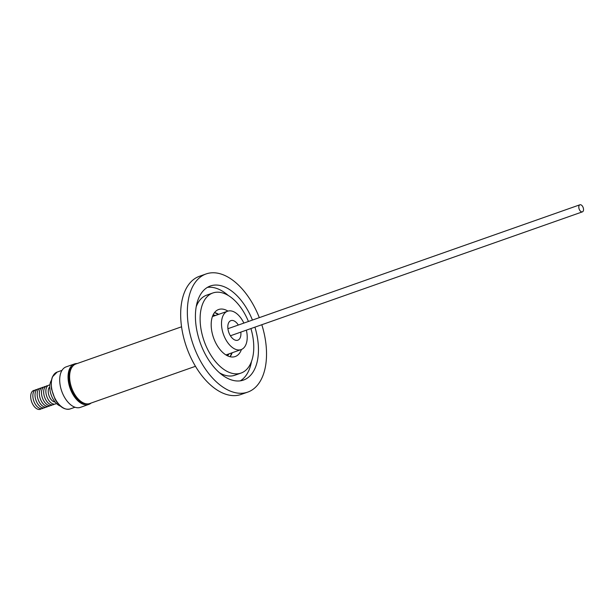 <?xml version="1.0" encoding="UTF-8"?>
<svg xmlns="http://www.w3.org/2000/svg" width="614" height="614" viewBox="0 0 614 614"><rect width="100%" height="100%" fill="white"/><g stroke="black" fill="none" stroke-linecap="round" stroke-linejoin="round"><path stroke-width="0.92" d="M195.467 366.305L89.805 403.505A20.945 11.942 -109.4 0 1 71.001 385.891A20.945 11.942 -109.4 0 1 75.898 363.987L181.56 326.794M72.736 366.205A20.346 11.597 70.6 0 0 70.103 386.26A20.346 11.597 70.6 0 0 85.952 403.759M80.419 407.358A21.467 12.234 -109.4 0 1 80.396 407.366A21.467 12.234 -109.4 0 1 61.73 391.21A21.467 12.234 -109.4 0 1 66.112 366.88A21.467 12.234 -109.4 0 1 66.135 366.873A21.467 12.234 -109.4 0 1 66.166 366.865M91.095 403.053A21.467 12.234 -109.4 0 1 88.769 404.419A21.467 12.234 -109.4 0 1 88.738 404.426A21.467 12.234 -109.4 0 1 70.08 388.271A21.467 12.234 -109.4 0 1 74.463 363.941A21.467 12.234 -109.4 0 1 74.486 363.933A21.467 12.234 -109.4 0 1 77.18 363.534M60.372 406.061A14.959 8.527 -109.4 0 1 54.846 401.702A14.959 8.527 -109.4 0 1 51.346 380.427M51.008 399.407A8.22 4.689 -109.4 0 1 49.772 386.897A8.228 4.689 -109.4 0 0 51.008 399.407A8.228 4.689 -109.4 0 0 55.099 402.016A8.22 4.689 -109.4 0 1 51.008 399.407M56.404 403.444A9.977 5.687 -109.4 0 1 49.22 400.98A9.977 5.687 -109.4 0 1 45.85 390.696A9.977 5.687 -109.4 0 1 49.895 384.963M54.301 404.15A9.977 5.687 -109.4 0 1 47.055 401.748A9.977 5.687 -109.4 0 1 43.686 391.394A9.977 5.687 -109.4 0 1 47.815 385.722M52.136 404.918A9.977 5.687 -109.4 0 1 44.891 402.508A9.977 5.687 -109.4 0 1 41.522 392.162A9.977 5.687 -109.4 0 1 45.651 386.482M49.972 405.677A9.977 5.687 -109.4 0 1 42.727 403.268A9.977 5.687 -109.4 0 1 39.357 392.922A9.977 5.687 -109.4 0 1 43.487 387.242M47.808 406.437A9.977 5.687 -109.4 0 1 40.562 404.035A9.977 5.687 -109.4 0 1 37.193 393.681A9.977 5.687 -109.4 0 1 41.322 388.01M45.643 407.197A9.977 5.687 -109.4 0 1 38.398 404.795A9.977 5.687 -109.4 0 1 35.029 394.441A9.977 5.687 -109.4 0 1 39.158 388.769M43.479 407.965A9.977 5.687 -109.4 0 1 36.234 405.555A9.977 5.687 -109.4 0 1 32.864 395.209A9.977 5.687 -109.4 0 1 36.993 389.529M41.315 408.724A9.977 5.687 -109.4 0 1 34.069 406.314A9.977 5.687 -109.4 0 1 30.7 395.969A9.977 5.687 -109.4 0 1 34.829 390.297M229.076 353.841A21.943 12.51 -109.4 0 1 227.326 355.713M246.36 330.163A20.346 11.597 -109.4 0 1 241.118 349.604A20.346 11.597 -109.4 0 1 222.844 332.489A20.346 11.597 -109.4 0 1 227.602 311.214A20.346 11.597 -109.4 0 1 243.865 323.087M240.803 332.113A10.377 5.917 -109.4 0 1 237.802 340.194A10.377 5.917 -109.4 0 1 228.492 331.468A10.377 5.917 -109.4 0 1 230.918 320.623A10.377 5.917 -109.4 0 1 238.316 325.044M580.384 204.715A3.753 2.141 -109.4 0 1 583.3 208.008A3.753 2.141 -109.4 0 1 582.402 211.861A3.753 2.141 -109.4 0 1 581.934 211.93A3.753 2.141 -109.4 0 1 579.017 208.637A3.753 2.141 -109.4 0 1 579.915 204.784A3.753 2.141 -109.4 0 1 580.384 204.715M214.547 312.587A26.333 15.012 -109.4 0 1 218.039 314.583M214.532 312.587A24.936 14.214 -109.4 0 1 218.653 314.368M241.448 349.473A24.936 14.214 -109.4 0 1 235.216 356.542A24.936 14.214 -109.4 0 1 212.828 335.574A24.936 14.214 -109.4 0 1 218.661 309.502A24.936 14.214 -109.4 0 1 227.94 311.106M250.919 328.551A42.45 24.199 -109.4 0 1 250.957 328.674A42.45 24.199 -109.4 0 1 241.033 373.066A42.45 24.199 -109.4 0 1 202.919 337.37A42.45 24.199 -109.4 0 1 212.843 292.978A42.45 24.199 -109.4 0 1 248.432 321.483M241.033 373.066L234.847 375.238A42.45 24.199 -109.4 0 1 219.444 372.752M207.394 287.383A49.872 28.428 -109.4 0 1 228.247 295.464M254.925 327.147A49.872 28.428 -109.4 0 1 255.155 327.914A49.872 28.428 -109.4 0 1 243.497 380.066A49.872 28.428 -109.4 0 1 198.721 338.13A49.872 28.428 -109.4 0 1 210.379 285.978A49.872 28.428 -109.4 0 1 252.438 320.071M261.81 324.722A62.643 35.712 -109.4 0 1 262.385 326.61A62.643 35.712 -109.4 0 1 247.741 392.108A62.643 35.712 -109.4 0 1 191.491 339.435A62.643 35.712 -109.4 0 1 206.135 273.936A62.643 35.712 -109.4 0 1 259.315 317.645M247.741 392.108L241.056 394.457A62.643 35.712 -109.4 0 1 184.814 341.783A62.643 35.712 -109.4 0 1 199.458 276.285L206.135 273.936M251.487 361.477A49.872 28.428 -109.4 0 1 240.297 380.841M196.211 306.747A42.45 24.199 -109.4 0 1 206.657 295.157L212.843 292.978M231.555 352.973A26.333 15.012 -109.4 0 1 230.081 356.711M232.169 352.751A24.936 14.214 -109.4 0 1 230.066 356.726M213.027 315.089A21.943 12.51 -109.4 0 1 215.56 315.45M57.209 372.046A19.548 11.144 70.6 0 0 57.186 372.053A19.548 11.144 70.6 0 0 57.163 372.061A19.548 11.144 70.6 0 0 53.172 394.219A19.548 11.144 70.6 0 0 70.173 408.932A19.548 11.144 70.6 0 0 70.196 408.924C64.716 410.244 59.696 407.044 55.099 399.338L51.422 388.8L51.277 380.849L52.382 376.927L57.163 372.061L62.006 370.357M213.258 314.621A27.73 15.811 -109.4 0 1 213.987 315.143M228.047 355.069A27.73 15.811 -109.4 0 1 227.802 355.936M66.135 366.873L74.486 363.933M241.118 349.604L225.944 354.946M230.403 335.781L582.402 211.861M227.909 328.705L579.915 204.784M227.602 311.214L212.429 316.555M80.396 407.366L88.738 404.426M74.992 407.236L70.173 408.932"/></g></svg>
